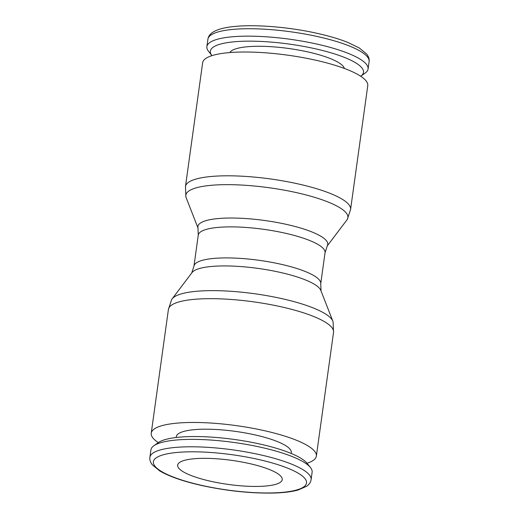 <?xml version="1.0" encoding="UTF-8"?>
<svg xmlns="http://www.w3.org/2000/svg" width="519" height="519" viewBox="0 0 519 519"><rect width="100%" height="100%" fill="white"/><g stroke="black" fill="none" stroke-linecap="round" stroke-linejoin="round"><path stroke-width="0.78" d="M211.986 55.624A77.305 17.802 7.9 0 1 211.96 55.591L208.56 51.349A81.373 18.742 7.9 0 1 206.88 46.632A81.373 18.742 7.9 0 1 211.765 41.371A81.373 18.742 7.9 0 1 302.837 41.273A81.373 18.742 7.9 0 1 368.075 69.001A81.373 18.742 7.9 0 1 365.175 73.075L360.744 76.235A77.305 17.802 7.9 0 1 360.711 76.261M211.96 55.591A77.305 17.802 7.9 0 1 215.009 46.113A77.305 17.802 7.9 0 1 310.388 47.716A77.305 17.802 7.9 0 1 360.744 76.235M229.846 52.562A58.057 13.371 7.9 0 1 232.908 50.006A58.057 13.371 7.9 0 1 295.246 49.48A58.057 13.371 7.9 0 1 344.363 68.45M307.014 463.24A83.351 19.197 -172.1 0 0 311.348 461.508A83.351 19.197 -172.1 0 0 316.356 456.117A83.351 19.197 -172.1 0 0 249.535 427.708A83.351 19.197 -172.1 0 0 156.245 427.812A83.351 19.197 -172.1 0 0 151.237 433.203A83.351 19.197 -172.1 0 0 158.289 442.603M168.416 309.408A83.351 19.197 -172.1 0 1 173.424 304.017A83.351 19.197 -172.1 0 1 279.41 306.411A83.351 19.197 -172.1 0 1 333.535 332.322L333.101 322.02A81.807 18.84 -172.1 0 0 332.841 321.19A81.807 18.84 -172.1 0 0 280.052 298.237A81.807 18.84 -172.1 0 0 176.032 295.888A81.807 18.84 -172.1 0 0 172.113 298.886A81.807 18.84 -172.1 0 0 171.64 299.612L168.416 309.408L151.237 433.203M332.841 321.19L320.826 290.413A65.543 15.096 -172.1 0 0 278.534 272.021A65.543 15.096 -172.1 0 0 195.196 270.139A65.543 15.096 -172.1 0 0 192.056 272.546L172.113 298.886M198.264 235.12A63.999 14.74 -172.1 0 1 202.105 230.981A63.999 14.74 -172.1 0 1 283.484 232.817A63.999 14.74 -172.1 0 1 325.043 252.714L327.32 245.74A65.543 15.096 -172.1 0 0 285.184 224.111A65.543 15.096 -172.1 0 0 201.839 222.229A65.543 15.096 -172.1 0 0 197.966 227.789L198.264 235.12L193.957 266.156L191.68 273.124M327.171 246.019L346.887 219.978A81.807 18.84 -172.1 0 0 347.36 219.252A81.807 18.84 -172.1 0 0 294.76 192.251A81.807 18.84 -172.1 0 0 190.739 189.902A81.807 18.84 -172.1 0 0 185.899 196.844A81.807 18.84 -172.1 0 0 186.159 197.674L198.037 228.101M347.36 219.252L350.584 209.455L367.763 85.661A83.351 19.197 -172.1 0 0 300.942 57.252A83.351 19.197 -172.1 0 0 207.652 57.356A83.351 19.197 -172.1 0 0 202.644 62.747L185.465 186.542L185.899 196.844M311.095 479.647L312.12 472.232A81.373 18.742 -172.1 0 0 310.44 467.522A81.373 18.742 -172.1 0 0 237.345 442.947A81.373 18.742 -172.1 0 0 155.81 444.595A81.373 18.742 -172.1 0 0 153.825 445.789A81.373 18.742 -172.1 0 0 150.925 449.863L149.894 457.278A81.373 18.742 -172.1 0 1 154.785 452.017A81.373 18.742 -172.1 0 1 258.254 454.352A81.373 18.742 -172.1 0 1 311.095 479.647C310.823 482.028 309.376 484.221 306.755 486.212L298.094 490.027C291.723 491.778 283.491 492.784 273.396 493.05C251.332 493.459 227.951 491.052 203.26 485.849C184.044 481.632 169.538 476.656 159.742 470.915L152.32 464.823C150.296 462.111 149.485 459.594 149.894 457.278M310.44 467.522L307.04 463.272A77.305 17.802 -172.1 0 0 237.598 439.93A77.305 17.802 -172.1 0 0 160.144 441.5A77.305 17.802 -172.1 0 0 158.256 442.629L153.825 445.789M176.175 437.504L176.291 436.68A58.057 13.371 7.9 0 1 179.775 432.924A58.057 13.371 7.9 0 1 244.76 432.852A58.057 13.371 7.9 0 1 291.308 452.639L291.191 453.463M211.947 481.541A52.782 12.158 7.9 0 1 177.667 465.134A52.782 12.158 7.9 0 1 247.959 463.233A52.782 12.158 7.9 0 1 282.232 479.64A52.782 12.158 7.9 0 1 211.947 481.541M206.88 46.632L207.905 39.217A81.373 18.742 7.9 0 1 212.796 33.949A81.373 18.742 7.9 0 1 316.266 36.291A81.373 18.742 7.9 0 1 369.106 61.586L368.075 69.001M321.034 291.075L320.736 283.744A63.999 14.74 -172.1 0 0 279.177 263.853A63.999 14.74 -172.1 0 0 197.797 262.011A63.999 14.74 -172.1 0 0 193.957 266.156M350.584 209.455A83.351 19.197 -172.1 0 0 296.459 183.544A83.351 19.197 -172.1 0 0 190.473 181.15A83.351 19.197 -172.1 0 0 185.465 186.542M203.578 485.79A77.305 17.802 -172.1 0 0 301.876 488.009A77.305 17.802 -172.1 0 0 256.321 458.984A77.305 17.802 -172.1 0 0 158.023 456.759A77.305 17.802 -172.1 0 0 203.578 485.79M207.905 39.217C208.177 36.843 209.611 34.663 212.219 32.671C216.702 29.538 224.046 27.481 234.257 26.501C255.251 24.296 288.168 26.956 315.74 33.021C328.196 35.733 338.868 38.86 347.756 42.396L359.258 47.956L366.68 54.041C368.704 56.753 369.515 59.27 369.106 61.586M325.043 252.714L320.736 283.744M333.535 332.322L316.356 456.117"/></g></svg>
